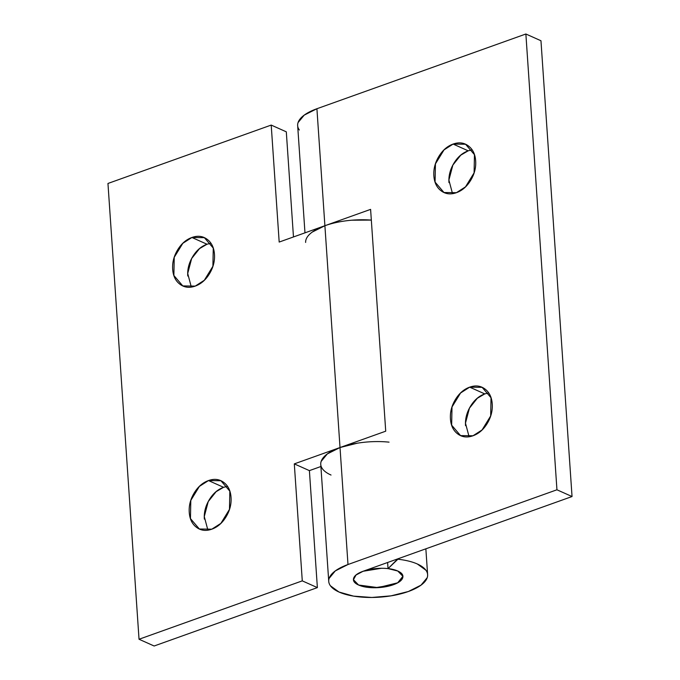 <?xml version="1.0" encoding="UTF-8"?>
<svg xmlns="http://www.w3.org/2000/svg" width="680" height="680" viewBox="0 0 680 680"><rect width="100%" height="100%" fill="white"/><g stroke="black" fill="none" stroke-linecap="round" stroke-linejoin="round"><path stroke-width="1.02" d="M397.859 558.832L388.034 568.625L387.617 562.496L388.025 568.59L397.766 571.013L402.9 576.334L397.681 582.803L378.105 587.639L358.589 585.021A24.777 9.605 -3.9 0 1 353.608 578.332A24.777 9.605 -3.9 0 1 371.569 569.126A24.777 9.605 -3.9 0 1 397.766 571.013A24.777 9.605 -3.9 0 1 402.738 577.702A24.777 9.605 -3.9 0 1 384.778 586.908A24.777 9.605 -3.9 0 1 358.589 585.021C362.754 586.883 368.228 587.792 374.995 587.741L393.269 584.766C398.675 582.828 401.82 580.516 402.704 577.83C403.58 575.144 401.931 572.875 397.766 571.013C393.601 569.143 388.127 568.242 381.352 568.293L363.086 571.268C357.671 573.206 354.526 575.51 353.651 578.196C352.775 580.881 354.416 583.159 358.589 585.021L353.455 579.7L356.039 575.008L363.086 571.268L572.042 496.536L540.965 40.749L572.042 496.536L556.946 489.787L347.99 564.519L340.017 447.534L385.721 431.188L370.6 209.372L324.896 225.718L316.914 108.732L525.869 34L556.946 489.787L525.869 34L540.965 40.749L525.869 34L316.914 108.732A49.555 19.201 176.1 0 0 297.653 125.451M465.537 425.68C465.077 418.974 466.726 412.513 470.483 406.308C474.24 400.103 479 395.964 484.772 393.899L469.676 387.158L482.12 387.337L491.028 397.757L490.671 415.956L482.077 429.947L472.991 435.769C478.762 433.704 483.531 429.573 487.288 423.368C491.037 417.163 492.694 410.703 492.235 403.988C491.776 397.273 489.345 392.275 484.942 388.986C480.539 385.704 475.447 385.092 469.676 387.158C463.913 389.215 459.144 393.354 455.387 399.559C451.631 405.764 449.981 412.225 450.44 418.94C450.899 425.646 453.331 430.652 457.733 433.933C462.137 437.223 467.219 437.835 472.991 435.769L460.547 435.591L451.647 425.17L452.004 406.971L460.589 392.98L469.676 387.158L484.772 393.899L477.309 398.267L469.438 408.161L465.477 423.155L469.089 436.738M448.962 182.597C448.502 175.882 450.151 169.422 453.909 163.217C457.665 157.012 462.434 152.881 468.197 150.816L453.11 144.066L465.554 144.245L474.453 154.674L474.096 172.864L465.511 186.856L456.425 192.686C462.196 190.621 466.956 186.481 470.713 180.276C474.47 174.071 476.119 167.612 475.66 160.905C475.201 154.19 472.77 149.192 468.367 145.903C463.964 142.613 458.881 142.001 453.11 144.066C447.338 146.132 442.578 150.263 438.821 156.468C435.064 162.673 433.415 169.133 433.865 175.848C434.325 182.563 436.756 187.561 441.159 190.85C445.562 194.14 450.653 194.744 456.425 192.686L443.981 192.508L435.072 182.078L435.429 163.88L444.023 149.897L453.11 144.066L468.197 150.816L460.734 155.184L452.863 165.07L448.902 180.064L452.523 193.647M397.885 559.223L388.034 568.625A24.777 9.605 -3.9 0 1 397.766 571.013C401.931 572.875 403.58 575.144 402.704 577.83C401.82 580.516 398.675 582.828 393.269 584.766L374.995 587.741C368.228 587.792 362.754 586.883 358.589 585.021C354.416 583.159 352.775 580.881 353.651 578.196C354.526 575.51 357.671 573.206 363.086 571.268L572.042 496.536L556.946 489.787L347.99 564.519L335.291 570.911L329.128 578.383C328.287 580.958 328.721 583.432 330.429 585.794L338.997 592.025L353.532 596.122L371.815 597.465L391.068 595.841L408.365 591.506L421.056 585.123L427.227 577.652C428.069 575.067 427.635 572.602 425.926 570.231L417.358 564A49.555 19.201 176.1 0 0 397.885 559.223A49.555 19.201 -3.9 0 1 417.358 564A49.555 19.201 -3.9 0 1 427.55 574.005A49.555 19.201 -3.9 0 1 395.522 595.034A49.555 19.201 -3.9 0 1 338.997 592.025A49.555 19.201 -3.9 0 1 328.729 581.238A49.555 19.201 -3.9 0 1 347.99 564.519L340.017 447.534A49.555 19.201 176.1 0 0 320.748 464.253M472.098 149.846L468.231 150.807M488.673 392.938L484.806 393.89M305.626 242.437A49.555 19.201 -3.9 0 1 324.896 225.718L316.914 108.732L304.224 115.124L298.052 122.595C297.211 125.171 297.644 127.644 299.353 130.007M312.197 232.109L324.896 225.718L370.6 209.372L385.721 431.188L340.017 447.534L327.318 453.925L321.155 461.397C320.305 463.973 320.739 466.446 322.456 468.809M204.34 519.095C203.881 512.388 205.53 505.929 209.287 499.723C213.044 493.519 217.804 489.379 223.575 487.313L208.488 480.565L220.932 480.752L229.831 491.173L229.475 509.371L220.889 523.362L211.803 529.185C217.566 527.119 222.334 522.988 226.091 516.783C229.849 510.578 231.498 504.118 231.038 497.403C230.579 490.688 228.149 485.69 223.746 482.4C219.343 479.119 214.251 478.508 208.488 480.565C202.716 482.63 197.948 486.769 194.191 492.975C190.442 499.179 188.785 505.639 189.244 512.354C189.703 519.061 192.134 524.067 196.537 527.348C200.94 530.638 206.031 531.25 211.803 529.185L199.359 529.006L190.451 518.577L190.808 500.387L199.401 486.396L208.488 480.565L223.575 487.313L216.112 491.683L208.242 501.577L204.281 516.571L207.901 530.154M187.765 276.012C187.306 269.297 188.964 262.837 192.712 256.632C196.469 250.427 201.237 246.296 207.009 244.23L191.913 237.481L204.357 237.66L213.265 248.089L212.899 266.279L204.315 280.271L195.228 286.101C200.999 284.036 205.76 279.897 209.517 273.692C213.273 267.486 214.922 261.026 214.464 254.32C214.005 247.605 211.573 242.607 207.17 239.317C202.768 236.028 197.684 235.416 191.913 237.481C186.142 239.547 181.381 243.678 177.624 249.883C173.868 256.088 172.219 262.548 172.678 269.263C173.128 275.978 175.559 280.976 179.97 284.265C184.373 287.547 189.456 288.159 195.228 286.101L182.784 285.923L173.876 275.493L174.233 257.295L182.827 243.304L191.913 237.481L207.009 244.23L199.537 248.6L191.667 258.485L187.706 273.479L191.327 287.062M371.331 220.099A49.555 19.201 176.1 0 0 324.896 225.718L340.017 447.534A49.555 19.201 -3.9 0 1 389.036 442.144M371.331 220.082L351.747 220.209C341.768 221.051 332.817 222.887 324.896 225.718L279.183 242.063L271.209 125.078L286.305 131.827L293.471 236.954L286.305 131.827L271.209 125.078L107.959 183.464L139.034 639.251L154.131 646L317.373 587.613L309.4 470.628L320.9 466.514L309.4 470.628L294.304 463.879L302.277 580.865L139.034 639.251L107.959 183.464L271.209 125.078L279.183 242.063L324.896 225.718L340.017 447.534L294.304 463.879L309.4 470.628L317.373 587.613L302.277 580.865L139.034 639.251L154.131 646L317.373 587.613L302.277 580.865L294.304 463.879L340.017 447.534L357.306 443.198M210.91 243.261L207.034 244.222M331.024 475.039A49.555 19.201 -3.9 0 1 321.308 466.777A49.555 19.201 176.1 0 0 331.024 475.039M227.477 486.353L223.575 487.313M460.547 435.591L461.72 436.118M443.981 192.508L445.145 193.026M427.618 574.642L425.858 548.819M304.971 232.84L297.661 125.596M328.738 581.383L320.756 464.397M465.554 144.245L466.293 144.577M482.12 387.337L482.868 387.668M199.359 529.006L200.523 529.533M182.784 285.923L183.957 286.442M204.357 237.66L205.096 237.992M220.932 480.752L221.672 481.083"/></g></svg>
